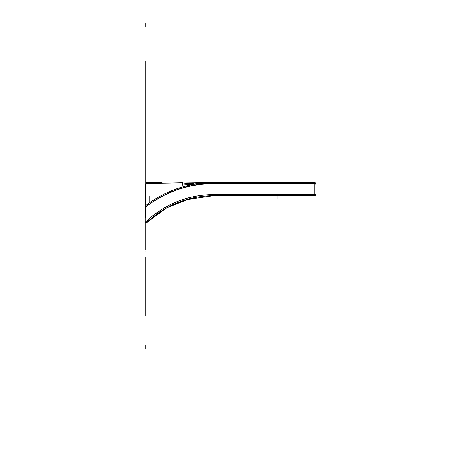 <?xml version="1.0" encoding="UTF-8"?>
<svg xmlns="http://www.w3.org/2000/svg" width="461" height="461" viewBox="0 0 461 461"><rect width="100%" height="100%" fill="white"/><g stroke="black" fill="none" stroke-linecap="round" stroke-linejoin="round"><path stroke-width="0.69" d="M185.99 199.728L213.898 195.666C187.569 196.046 164.894 205.243 145.872 223.251L145.872 206.891C165.948 191.569 188.624 183.795 213.898 183.57C188.624 183.795 165.948 191.569 145.872 206.891L145.872 205.497C166.018 190.347 188.687 182.66 213.898 182.441L314.8 182.441L314.8 194.53L314.8 183.57L213.898 183.57L213.898 195.666L314.8 195.666L213.898 195.666L314.8 195.666L315.929 194.53L314.8 194.53L314.8 183.57L314.8 194.53L315.601 193.966M172.708 204.759L190.053 198.616L166.34 208.009L145.93 223.199L165.188 208.666M172.742 204.742L190.053 198.616L182.262 200.921M176.54 203.076L169.855 206.142M160.036 211.847L159.402 212.267M158.065 213.184L145.924 223.199L165.597 208.43M279.268 195.666L278.669 195.666M278.058 195.666L277.349 195.666M277.153 195.666L277.562 195.666L277.009 195.666L277.009 198.616L277.009 195.666L277.643 195.666M193.77 183.57L184.798 183.57M277.983 195.666L278.548 195.666M277.366 182.441L278.069 182.441M278.68 182.441L279.193 182.441M212.331 182.452L184.613 184.849L213.898 182.441L314.8 182.441L314.8 183.57L315.929 183.57L315.929 194.53L314.8 194.53L315.929 194.53L315.929 183.57L314.8 183.57L314.8 182.441L315.929 183.57L315.929 194.53L314.8 195.666L314.8 194.53L314.8 195.666L314.8 194.53L314.8 195.666L213.898 195.666L213.898 194.53C187.731 194.888 165.055 203.964 145.872 221.753L145.872 206.891C165.954 191.569 188.624 183.795 213.898 183.57L314.8 183.57L315.601 184.141L315.929 183.57L315.929 194.53L315.601 195.331M278.536 182.441L277.153 182.441M212.337 182.447L145.872 183.57L182.516 182.665L182.337 185.138L184.613 184.849L182.337 185.138L182.516 182.665L145.872 183.57L145.872 110.075L145.872 179.139M213.535 182.441L213.898 182.441L213.898 183.57L213.898 182.441C188.676 182.648 166.006 190.33 145.872 205.497M145.872 182.4L145.872 223.251L145.071 222.427C164.393 204.194 187.333 194.888 213.898 194.513L213.898 195.666L213.898 194.53L314.8 194.53L213.898 194.53L314.8 194.53L213.898 194.53L213.898 183.57L314.8 183.57L314.8 182.441L315.929 183.57L213.898 183.57L213.898 194.53C187.742 194.87 165.073 203.918 145.872 221.678C165.073 203.918 187.742 194.87 213.898 194.53L213.898 183.299C188.578 183.536 165.902 191.401 145.872 206.891L145.175 205.998L145.872 205.456M145.872 221.678L145.872 206.891M315.843 183.138L315.606 182.775M145.18 205.992L145.307 184.331L145.872 184.054L145.872 183.57L182.562 182.665M165.269 208.614L174.385 203.998M174.414 203.987L165.62 208.418M174.425 203.981L184.97 200.039M186.797 199.498L188.664 198.979M315.601 195.101L314.8 195.666M157.662 182.441C152.885 182.441 152.885 182.441 157.662 182.441C152.055 182.441 152.055 182.441 157.662 182.441C151.571 182.441 151.571 182.441 157.662 182.452C163.275 182.441 163.275 182.441 157.662 182.441C163.759 182.435 163.759 182.435 157.662 182.452C151.571 182.441 151.571 182.441 157.662 182.452L145.872 182.441L145.872 61.18L145.872 183.57M153.64 182.441L145.872 182.441L145.872 73.414L145.872 182.441M213.898 182.441L314.8 182.441L213.898 182.441M149.767 196.259L149.767 202.61M145.307 206.165L145.307 217.58L145.676 217.892L145.307 217.58L145.676 217.892L145.676 212.291L145.872 217.857L145.307 217.58M145.307 212.291L145.307 207.496L145.676 207.496L145.676 212.291L145.676 207.496L145.307 207.496L145.676 207.496L145.676 206.637L145.676 212.291L145.307 212.291L145.872 212.291L145.307 212.291L145.307 207.496L145.676 207.496L145.676 212.291L145.307 212.291L145.307 207.496M145.676 189.615C145.676 182.245 145.676 182.245 145.676 189.615L145.676 189.615C145.676 182.245 145.676 182.245 145.676 189.615C145.676 182.245 145.676 182.245 145.676 189.615L145.307 189.874L145.676 189.615C145.676 182.245 145.676 182.245 145.676 189.615L145.676 205.606L145.676 205.197L145.676 205.606L145.676 205.197L145.307 205.254L145.676 205.197L145.872 189.644L145.307 189.874L145.676 189.615M145.307 205.254L145.872 205.203L145.307 205.254M145.872 227.815L145.872 230.033M145.872 236.556L145.872 235.715L145.872 236.556M145.872 247.033L145.872 242.181L145.872 247.033M145.872 250.052L145.872 249.303L145.872 250.052M145.872 230.183L145.872 230.944L145.872 230.183M145.872 233.381L145.872 238.164L145.872 233.381M145.872 238.164L145.872 242.181L145.872 238.164M145.872 239.927L145.872 240.412L145.872 239.927M145.872 236.499L145.872 225.971L145.872 236.499M145.872 263.531L145.872 256.8L145.872 263.531M145.872 308.691L145.872 261.076L145.872 308.691M145.872 267.812L145.872 261.076L145.872 267.812M145.872 223.118L145.872 242.63L145.872 223.118M145.872 230.102C145.872 225.786 145.872 225.786 145.872 230.102L145.872 233.128C145.872 237.438 145.872 237.438 145.872 233.128L145.872 230.102M145.872 223.378L145.872 226.749M145.872 231.468L145.872 232.021L145.872 231.468M145.872 239.265L145.872 239.824L145.872 239.265M145.872 23.05L145.872 26.577L145.872 23.05M145.872 251.746L145.872 252.115L145.872 251.746M145.872 240.665L145.872 241.04L145.872 240.665M145.872 348.908L145.872 345.381L145.872 348.908M145.872 282.679L145.872 279.153L145.872 282.679M145.872 168.945L145.872 173.745L145.872 168.945M145.872 244.105L145.872 240.573L145.872 244.105M145.872 184.106L145.872 180.574M145.872 142L145.872 145.526L145.872 142M145.872 75.771L145.872 79.304L145.872 75.771M145.872 315.86L145.872 303.125L145.872 315.86M145.872 238.095L145.872 250.018L145.872 238.095M145.872 223.285L145.872 224.351L145.872 223.285M145.872 223.251C164.957 205.214 187.633 196.017 213.898 195.666C187.633 196.017 164.957 205.214 145.872 223.251L145.872 231.238M314.869 182.441L315.929 183.57M161.69 182.441L158.964 182.441M145.872 184.054L145.307 184.331"/></g></svg>
